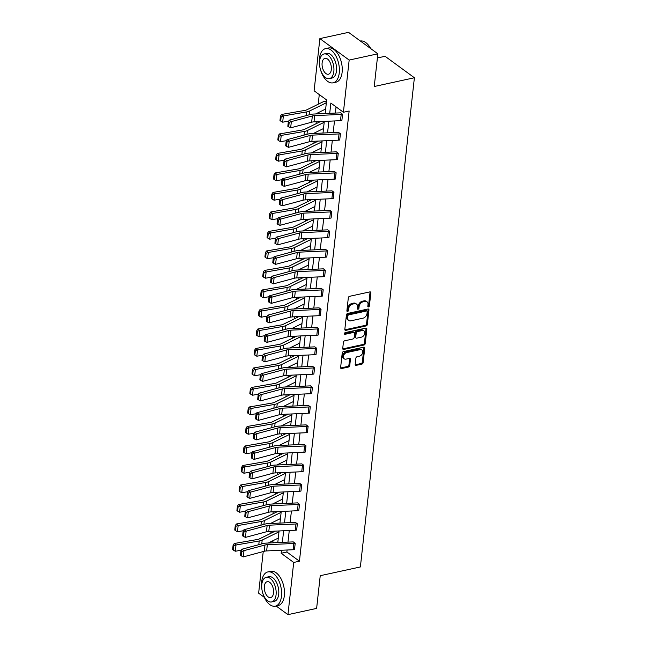 <?xml version="1.0" encoding="UTF-8"?>
<svg xmlns="http://www.w3.org/2000/svg" width="647" height="647" viewBox="0 0 647 647"><rect width="100%" height="100%" fill="white"/><g stroke="black" fill="none" stroke-linecap="round" stroke-linejoin="round"><path stroke-width="0.97" d="M368.515 306.945A0.962 0.687 126.2 0 0 369.397 305.91L370.836 292.873A1.375 0.979 126.2 0 0 369.849 291.894L349.582 296.31A1.375 0.979 126.2 0 0 348.321 297.782L346.881 310.827A0.962 0.687 126.2 0 0 348.458 310.479L348.644 308.789A4.4 3.138 126.2 0 1 352.68 304.082L354.37 303.71A4.4 3.138 126.2 0 1 356.537 304.09A4.4 3.138 126.2 0 1 357.54 306.856L357.354 308.538A0.962 0.687 126.2 0 0 358.931 308.198L359.117 306.508A4.4 3.138 126.2 0 1 363.153 301.793L364.843 301.429A4.4 3.138 126.2 0 1 367.011 301.801A4.4 3.138 126.2 0 1 368.014 304.567L367.82 306.257A0.962 0.687 126.2 0 0 368.515 306.945M367.82 306.338A0.962 0.687 126.2 0 0 368.604 305.335L370.044 292.29A1.375 0.979 126.2 0 0 370.019 291.87M346.873 310.908A0.962 0.687 126.2 0 0 347.665 309.897L347.851 308.215L348.644 308.789M357.346 308.619A0.962 0.687 126.2 0 0 358.139 307.616L358.325 305.926L359.117 306.508M355.203 364.366A1.375 0.979 126.2 0 0 356.19 365.353L361.875 364.107A1.375 0.979 126.2 0 0 363.137 362.635L364.738 348.159A1.375 0.979 126.2 0 0 363.743 347.172L343.476 351.596A1.375 0.979 126.2 0 0 342.214 353.068L340.621 367.545A1.375 0.979 126.2 0 0 341.608 368.531L348.474 367.035A1.375 0.979 126.2 0 0 349.736 365.555L350.423 359.36A1.375 0.979 126.2 0 0 349.437 358.381L346.024 359.125A3.68 2.62 126.2 0 1 344.212 358.81A3.68 2.62 126.2 0 1 343.67 355.365A3.68 2.62 126.2 0 1 346.752 352.558L360.096 349.647A3.68 2.62 126.2 0 1 361.908 349.962A3.68 2.62 126.2 0 1 362.449 353.408A3.68 2.62 126.2 0 1 359.368 356.214L357.144 356.699A1.375 0.979 126.2 0 0 355.882 358.171L355.203 364.366M325.166 113.524L326.654 99.994L314.102 90.798L319.869 38.602L348.539 32.35L377.848 53.814L374.241 86.504L414.387 77.753L360.379 566.95L320.233 575.701L316.626 608.398L287.947 614.65L276.099 605.972M377.848 53.814L349.17 60.074L343.411 112.263L330.852 103.067L329.727 113.322M287.106 550.007L286.888 552.012L299.44 561.208L349.145 111.017L343.411 112.263M299.44 561.208L293.706 562.453L287.947 614.65M366.089 325.942A1.375 0.979 126.2 0 0 367.35 324.47L368.952 309.994A1.375 0.979 126.2 0 0 367.957 309.007L347.69 313.431A1.375 0.979 126.2 0 0 346.428 314.903L344.835 329.388A1.375 0.979 126.2 0 0 345.822 330.366L366.089 325.942L365.296 325.368A1.375 0.979 126.2 0 0 366.558 323.896L368.159 309.412A1.375 0.979 126.2 0 0 368.127 308.991M366.841 329.072L365.248 343.557A1.375 0.979 126.2 0 1 363.986 345.029L343.719 349.445A1.375 0.979 126.2 0 1 342.724 348.466L343.411 342.271A1.375 0.979 126.2 0 1 344.673 340.799L352.89 339.004A1.375 0.979 126.2 0 0 354.152 337.532L354.605 333.423A1.375 0.979 126.2 0 0 353.618 332.437L345.061 334.305A0.962 0.687 126.2 0 1 345.247 332.59L365.854 328.094A1.375 0.979 126.2 0 1 366.841 329.072L366.048 328.498L364.455 342.975L365.248 343.557M264.332 597.351L258.638 593.186L263.232 551.551M319.869 38.602L349.17 60.074M414.387 77.753L385.078 56.289L377.387 57.963M281.178 511.947L280.547 511.494M285.481 472.941L284.858 472.488M289.791 433.935L289.16 433.482M294.094 394.929L293.471 394.476M298.404 355.923L297.774 355.47M302.707 316.917L302.084 316.464M307.018 277.919L306.387 277.458M311.32 238.913L310.697 238.452M315.631 199.907L315 199.446M319.933 160.901L319.311 160.44M324.236 121.895L323.613 121.434M319.278 94.591L318.219 104.224M317.232 113.16L317.151 113.888M316.278 121.765L316.068 123.723M315.081 132.667L315 133.387M314.127 141.264L313.908 143.23M312.922 152.166L312.849 152.894M311.975 160.771L311.757 162.729M310.77 171.673L310.689 172.393M309.824 180.27L309.606 182.236M308.619 191.172L308.538 191.9M307.673 199.777L307.454 201.735M306.468 210.679L306.387 211.399M305.513 219.276L305.303 221.242M304.316 230.178L304.236 230.906M303.362 238.783L303.144 240.741M302.157 249.685L302.076 250.405M301.211 258.282L300.992 260.248M300.006 269.184L299.925 269.912M299.06 277.789L298.841 279.747M297.855 288.691L297.774 289.411M296.9 297.288L296.69 299.254M295.703 308.19L295.622 308.918M294.749 316.795L294.531 318.753M293.544 327.697L293.463 328.417M292.598 336.294L292.379 338.26M291.393 347.196L291.312 347.924M290.446 355.801L290.228 357.759M289.241 366.695L289.16 367.423M288.295 375.3L288.077 377.258M287.09 386.202L287.009 386.93M286.136 394.807L285.925 396.765M284.931 405.701L284.858 406.429M283.984 414.306L283.766 416.264M282.779 425.208L282.699 425.936M281.833 433.805L281.615 435.771M280.628 444.707L280.547 445.435M279.682 453.312L279.464 455.27M278.477 464.214L278.396 464.934M277.523 472.811L277.312 474.777M276.326 483.713L276.245 484.441M275.371 492.318L275.153 494.276M274.166 503.22L274.085 503.94M273.22 511.817L273.002 513.783M272.015 522.719L271.934 523.447M271.069 531.324L270.85 533.282M272.063 541.151L274.247 542.752M326.395 102.388L324.737 101.199A4.901 2.159 6.3 0 0 323.637 101.563L306.791 109.828A7.004 3.081 -173.7 0 1 304.802 110.427L281.599 114.438L283.37 115.934L306.565 111.923A10.506 4.626 6.3 0 0 309.557 111.009L326.347 102.776M322.085 141.394L321.462 140.933M317.782 180.4L317.151 179.939M313.471 219.406L312.849 218.945M309.169 258.412L308.538 257.951M304.858 297.418L304.236 296.957M300.556 336.424L299.933 335.963M296.253 375.43L295.622 374.969M291.943 414.436L291.32 413.975M287.64 453.442L287.009 452.981M283.329 492.448L282.707 491.987M279.027 531.454L278.396 530.993M281.485 550.257L281.154 553.258L293.706 562.453M328.854 121.199L327.568 132.821M326.703 140.698L325.417 152.328M324.551 160.205L323.265 171.827M322.392 179.704L321.114 191.334M320.241 199.211L318.955 210.833M318.089 218.71L316.804 230.34M315.938 238.217L314.652 249.839M313.779 257.716L312.501 269.346M311.628 277.223L310.342 288.845M309.476 296.722L308.19 308.352M307.325 316.229L306.039 327.851M305.166 335.728L303.888 347.358M303.014 355.235L301.737 366.857M300.863 374.734L299.577 386.364M298.712 394.233L297.426 405.863M296.561 413.74L295.275 425.37M294.401 433.239L293.123 444.869M292.25 452.746L290.964 464.368M290.099 472.245L288.813 483.875M287.947 491.752L286.661 503.374M285.788 511.251L284.51 522.881M283.637 530.758L282.351 542.38M277.798 542.59L279.075 530.961M279.949 523.083L281.235 511.462M282.1 503.584L283.386 491.955M284.251 484.077L285.537 472.456M286.411 464.578L287.689 452.949M288.562 445.071L289.84 433.45M290.713 425.572L291.999 413.943M292.865 406.065L294.15 394.444M295.016 386.566L296.302 374.937M297.175 367.059L298.453 355.438M299.326 347.56L300.612 335.93M301.478 328.061L302.764 316.432M303.629 308.554L304.915 296.933M305.788 289.055L307.066 277.426M307.94 269.548L309.226 257.927M310.091 250.049L311.377 238.419M312.242 230.542L313.528 218.921M314.402 211.043L315.679 199.413M316.553 191.536L317.831 179.915M318.704 172.037L319.99 160.407M320.855 152.53L322.141 140.909M323.007 133.031L324.293 121.401M286.888 552.012L281.154 553.258M336.036 106.86L335.348 113.071M334.483 120.949L333.197 132.57M332.323 140.448L331.046 152.077M330.172 159.946L328.886 171.576M328.021 179.454L326.735 191.075M325.87 198.952L324.584 210.582M323.71 218.46L322.432 230.081M321.559 237.959L320.273 249.588M319.408 257.466L318.122 269.087M317.256 276.965L315.971 288.594M315.097 296.472L313.819 308.093M312.946 315.971L311.668 327.6M310.795 335.478L309.509 347.099M308.643 354.977L307.357 366.606M306.492 374.484L305.206 386.105M304.333 393.983L303.055 405.612M302.181 413.49L300.895 425.111M300.03 432.989L298.744 444.618M297.879 452.496L296.593 464.117M295.719 471.995L294.442 483.624M293.568 491.502L292.282 503.123M291.417 511.001L290.131 522.63M289.266 530.508L287.98 542.129M294.498 549.562L295.186 543.31A4.901 2.159 -173.7 0 1 293.827 543.488L267.332 544.677A7.004 3.081 6.3 0 0 264.979 545.017L243.984 550.646L241.8 549.246L262.795 543.617A10.506 4.626 -173.7 0 1 266.321 543.108L292.816 541.911A1.399 0.615 6.3 0 0 293.212 541.862L295.21 543.31L294.498 549.562A4.901 2.159 -173.7 0 1 293.131 549.732L266.637 550.929A7.004 3.081 6.3 0 0 264.283 551.268L243.296 556.897L243.984 550.646L241.816 551.543L240.943 550.985L240.458 555.361L241.331 555.919L241.816 551.543M297.369 523.803L297.345 523.811A4.901 2.159 -173.7 0 1 295.978 523.981L269.484 525.178A7.004 3.081 6.3 0 0 267.13 525.518L246.135 531.147L243.959 529.739L264.947 524.119A10.506 4.626 -173.7 0 1 268.481 523.601L294.975 522.412A1.399 0.615 6.3 0 0 295.364 522.364L297.369 523.803L296.649 530.063A4.901 2.159 -173.7 0 1 295.291 530.233L268.796 531.422A7.004 3.081 6.3 0 0 266.443 531.769L245.448 537.398L246.135 531.147L243.968 532.036L243.094 531.478L242.609 535.853L243.482 536.412L243.968 532.036M299.521 504.304L299.496 504.304A4.901 2.159 -173.7 0 1 298.13 504.482L271.635 505.671A7.004 3.081 6.3 0 0 269.281 506.011L248.294 511.64L246.111 510.24L267.098 504.611A10.506 4.626 -173.7 0 1 270.632 504.102L297.127 502.905A1.399 0.615 6.3 0 0 297.515 502.856L299.521 504.304L298.809 510.556A4.901 2.159 -173.7 0 1 297.442 510.726L270.947 511.923A7.004 3.081 6.3 0 0 268.594 512.262L247.599 517.891L248.294 511.64L246.119 512.537L245.245 511.979L244.76 516.355L245.634 516.913L246.119 512.537M300.96 491.057L301.648 484.805A4.901 2.159 -173.7 0 1 300.281 484.975L273.786 486.172A7.004 3.081 6.3 0 0 271.433 486.512L250.446 492.141L248.262 490.733L269.257 485.113A10.506 4.626 -173.7 0 1 272.783 484.595L299.278 483.406A1.399 0.615 6.3 0 0 299.666 483.358L301.672 484.797L300.96 491.057A4.901 2.159 -173.7 0 1 299.593 491.227L273.099 492.424A7.004 3.081 6.3 0 0 270.745 492.763L249.75 498.392L250.446 492.141L248.27 493.03L247.397 492.472L246.919 496.847L247.793 497.414L248.27 493.03M303.111 471.55L303.799 465.306A4.901 2.159 -173.7 0 1 302.44 465.476L275.945 466.665A7.004 3.081 6.3 0 0 273.592 467.005L252.597 472.633L250.413 471.234L271.408 465.605A10.506 4.626 -173.7 0 1 274.935 465.096L301.429 463.899A1.399 0.615 6.3 0 0 301.825 463.85L303.823 465.298L303.111 471.55A4.901 2.159 -173.7 0 1 301.745 471.728L275.25 472.917A7.004 3.081 6.3 0 0 272.897 473.256L251.909 478.885L252.597 472.633L250.429 473.531L249.556 472.973L249.071 477.349L249.944 477.907L250.429 473.531M305.974 445.791L305.958 445.799A4.901 2.159 -173.7 0 1 304.591 445.969L278.097 447.166A7.004 3.081 6.3 0 0 275.743 447.506L254.748 453.135L252.565 451.727L273.56 446.106A10.506 4.626 -173.7 0 1 277.094 445.589L303.589 444.4A1.399 0.615 6.3 0 0 303.977 444.352L305.974 445.791L305.263 452.051A4.901 2.159 -173.7 0 1 303.896 452.221L277.409 453.418A7.004 3.081 6.3 0 0 275.048 453.757L254.061 459.386L254.748 453.135L252.581 454.032L251.707 453.466L251.222 457.841L252.095 458.408L252.581 454.032M308.134 426.292L308.109 426.3A4.901 2.159 -173.7 0 1 306.743 426.47L280.248 427.659A7.004 3.081 6.3 0 0 277.895 427.999L256.908 433.627L254.724 432.228L275.711 426.599A10.506 4.626 -173.7 0 1 279.245 426.09L305.74 424.893A1.399 0.615 6.3 0 0 306.128 424.844L308.134 426.292L307.414 432.544A4.901 2.159 -173.7 0 1 306.055 432.722L279.561 433.911A7.004 3.081 6.3 0 0 277.207 434.25L256.212 439.879L256.908 433.627L254.732 434.525L253.859 433.967L253.373 438.342L254.247 438.901L254.732 434.525M309.573 413.045L310.261 406.793A4.901 2.159 -173.7 0 1 308.894 406.963L282.399 408.16A7.004 3.081 6.3 0 0 280.046 408.5L259.059 414.129L256.875 412.721L277.862 407.1A10.506 4.626 -173.7 0 1 281.396 406.583L307.891 405.394A1.399 0.615 6.3 0 0 308.279 405.345L310.285 406.785L309.573 413.045A4.901 2.159 -173.7 0 1 308.207 413.215L281.712 414.412A7.004 3.081 6.3 0 0 279.358 414.751L258.363 420.38L259.059 414.129L256.883 415.026L256.01 414.46L255.533 418.835L256.406 419.402L256.883 415.026M312.436 387.286L312.412 387.294A4.901 2.159 -173.7 0 1 311.045 387.464L284.559 388.653A7.004 3.081 6.3 0 0 282.197 389.001L261.21 394.621L259.026 393.222L280.022 387.593A10.506 4.626 -173.7 0 1 283.548 387.084L310.042 385.887A1.399 0.615 6.3 0 0 310.431 385.838L312.436 387.286L311.725 393.546A4.901 2.159 -173.7 0 1 310.358 393.716L283.863 394.905A7.004 3.081 6.3 0 0 281.51 395.244L260.523 400.873L261.21 394.621L259.043 395.519L258.169 394.961L257.684 399.336L258.557 399.895L259.043 395.519M314.588 367.787L314.571 367.787A4.901 2.159 -173.7 0 1 313.205 367.957L286.71 369.154A7.004 3.081 6.3 0 0 284.356 369.494L263.361 375.123L261.178 373.723L282.173 368.094A10.506 4.626 -173.7 0 1 285.707 367.577L312.194 366.388A1.399 0.615 6.3 0 0 312.59 366.339L314.588 367.787L313.876 374.039A4.901 2.159 -173.7 0 1 312.509 374.209L286.014 375.406A7.004 3.081 6.3 0 0 283.661 375.745L262.674 381.374L263.361 375.123L261.194 376.02L260.32 375.454L259.835 379.829L260.709 380.396L261.194 376.02M316.747 348.28L316.723 348.288A4.901 2.159 -173.7 0 1 315.356 348.458L288.861 349.647A7.004 3.081 6.3 0 0 286.508 349.995L265.513 355.615L263.337 354.216L284.324 348.587A10.506 4.626 -173.7 0 1 287.858 348.078L314.353 346.881A1.399 0.615 6.3 0 0 314.741 346.832L316.747 348.28L316.027 354.54A4.901 2.159 -173.7 0 1 314.668 354.71L288.174 355.899A7.004 3.081 6.3 0 0 285.82 356.238L264.825 361.867L265.513 355.615L263.345 356.513L262.472 355.955L261.986 360.33L262.86 360.889L263.345 356.513M318.187 335.033L318.874 328.781A4.901 2.159 -173.7 0 1 317.507 328.951L291.013 330.148A7.004 3.081 6.3 0 0 288.659 330.488L267.672 336.117L265.488 334.717L286.475 329.088A10.506 4.626 -173.7 0 1 290.01 328.571L316.504 327.382A1.399 0.615 6.3 0 0 316.893 327.333L318.898 328.781L318.187 335.033A4.901 2.159 -173.7 0 1 316.82 335.203L290.325 336.4A7.004 3.081 6.3 0 0 287.972 336.739L266.976 342.368L267.672 336.117L265.496 337.014L264.623 336.448L264.146 340.823L265.011 341.39L265.496 337.014M320.338 315.534L321.025 309.282A4.901 2.159 -173.7 0 1 319.658 309.452L293.164 310.641A7.004 3.081 6.3 0 0 290.81 310.989L269.823 316.609L267.64 315.21L288.635 309.581A10.506 4.626 -173.7 0 1 292.161 309.072L318.656 307.875A1.399 0.615 6.3 0 0 319.044 307.826L321.049 309.274L320.338 315.534A4.901 2.159 -173.7 0 1 318.971 315.704L292.476 316.893A7.004 3.081 6.3 0 0 290.123 317.24L269.136 322.861L269.823 316.609L267.648 317.507L266.782 316.949L266.297 321.324L267.171 321.882L267.648 317.507M323.201 289.775L323.177 289.775A4.901 2.159 -173.7 0 1 321.818 289.945L295.323 291.142A7.004 3.081 6.3 0 0 292.97 291.482L271.975 297.11L269.791 295.711L290.786 290.082A10.506 4.626 -173.7 0 1 294.312 289.565L320.807 288.376A1.399 0.615 6.3 0 0 321.203 288.327L323.201 289.775L322.489 296.027A4.901 2.159 -173.7 0 1 321.122 296.197L294.628 297.394A7.004 3.081 6.3 0 0 292.274 297.733L271.287 303.362L271.975 297.11L269.807 298.008L268.934 297.442L268.448 301.817L269.322 302.384L269.807 298.008M325.352 270.268L325.336 270.276A4.901 2.159 -173.7 0 1 323.969 270.446L297.474 271.635A7.004 3.081 6.3 0 0 295.121 271.983L274.126 277.603L271.95 276.204L292.937 270.575A10.506 4.626 -173.7 0 1 296.472 270.066L322.966 268.869A1.399 0.615 6.3 0 0 323.354 268.82L325.352 270.268L324.64 276.528A4.901 2.159 -173.7 0 1 323.274 276.698L296.787 277.887A7.004 3.081 6.3 0 0 294.434 278.234L273.438 283.855L274.126 277.603L271.958 278.501L271.085 277.943L270.6 282.318L271.473 282.876L271.958 278.501M326.8 257.021L327.487 250.769A4.901 2.159 -173.7 0 1 326.12 250.939L299.626 252.136A7.004 3.081 6.3 0 0 297.272 252.476L276.285 258.104L274.102 256.705L295.089 251.076A10.506 4.626 -173.7 0 1 298.623 250.567L325.118 249.37A1.399 0.615 6.3 0 0 325.506 249.321L327.511 250.769L326.8 257.021A4.901 2.159 -173.7 0 1 325.433 257.191L298.938 258.388A7.004 3.081 6.3 0 0 296.585 258.727L275.59 264.356L276.285 258.104L274.11 259.002L273.236 258.436L272.751 262.811L273.624 263.378L274.11 259.002M328.951 237.522L329.638 231.27A4.901 2.159 -173.7 0 1 328.272 231.44L301.777 232.629A7.004 3.081 6.3 0 0 299.424 232.977L278.436 238.597L276.253 237.198L297.248 231.569A10.506 4.626 -173.7 0 1 300.774 231.06L327.269 229.863A1.399 0.615 6.3 0 0 327.657 229.814L329.663 231.262L328.951 237.522A4.901 2.159 -173.7 0 1 327.584 237.692L301.09 238.88A7.004 3.081 6.3 0 0 298.736 239.228L277.741 244.849L278.436 238.597L276.261 239.495L275.387 238.937L274.91 243.312L275.784 243.87L276.261 239.495M331.814 211.763L331.79 211.763A4.901 2.159 -173.7 0 1 330.431 211.933L303.936 213.13A7.004 3.081 6.3 0 0 301.583 213.47L280.588 219.098L278.404 217.699L299.399 212.07A10.506 4.626 -173.7 0 1 302.925 211.561L329.42 210.364A1.399 0.615 6.3 0 0 329.808 210.315L331.814 211.763L331.102 218.015A4.901 2.159 -173.7 0 1 329.735 218.185L303.241 219.382A7.004 3.081 6.3 0 0 300.887 219.721L279.9 225.35L280.588 219.098L278.42 219.996L277.547 219.43L277.062 223.813L277.935 224.372L278.42 219.996M333.965 192.256L333.949 192.264A4.901 2.159 -173.7 0 1 332.582 192.434L306.088 193.623A7.004 3.081 6.3 0 0 303.734 193.971L282.739 199.6L280.555 198.192L301.551 192.563A10.506 4.626 -173.7 0 1 305.085 192.054L331.571 190.865A1.399 0.615 6.3 0 0 331.968 190.816L333.965 192.256L333.254 198.516A4.901 2.159 -173.7 0 1 331.887 198.686L305.4 199.874A7.004 3.081 6.3 0 0 303.039 200.222L282.052 205.843L282.739 199.6L280.572 200.489L279.698 199.931L279.213 204.306L280.086 204.864L280.572 200.489M335.405 179.009L336.1 172.757A4.901 2.159 -173.7 0 1 334.734 172.927L308.239 174.124A7.004 3.081 6.3 0 0 305.885 174.464L284.89 180.092L282.715 178.693L303.702 173.064A10.506 4.626 -173.7 0 1 307.236 172.555L333.731 171.358A1.399 0.615 6.3 0 0 334.119 171.309L336.125 172.757L335.405 179.009A4.901 2.159 -173.7 0 1 334.046 179.179L307.551 180.376A7.004 3.081 6.3 0 0 305.198 180.715L284.203 186.344L284.89 180.092L282.723 180.99L281.849 180.432L281.364 184.807L282.238 185.365L282.723 180.99M337.564 159.51L338.252 153.258A4.901 2.159 -173.7 0 1 336.885 153.428L310.39 154.625A7.004 3.081 6.3 0 0 308.037 154.965L287.05 160.593L284.866 159.186L305.853 153.565A10.506 4.626 -173.7 0 1 309.387 153.048L335.882 151.859A1.399 0.615 6.3 0 0 336.27 151.81L338.276 153.25L337.564 159.51A4.901 2.159 -173.7 0 1 336.197 159.68L309.703 160.868A7.004 3.081 6.3 0 0 307.349 161.216L286.354 166.845L287.05 160.593L284.874 161.483L284.001 160.925L283.523 165.3L284.397 165.858L284.874 161.483M340.427 133.751L340.403 133.751A4.901 2.159 -173.7 0 1 339.036 133.929L312.55 135.118A7.004 3.081 6.3 0 0 310.188 135.458L289.201 141.086L287.017 139.687L308.012 134.058A10.506 4.626 -173.7 0 1 311.539 133.549L338.033 132.352A1.399 0.615 6.3 0 0 338.421 132.303L340.427 133.751L339.715 140.003A4.901 2.159 -173.7 0 1 338.349 140.173L311.854 141.37A7.004 3.081 6.3 0 0 309.501 141.709L288.513 147.338L289.201 141.086L287.025 141.984L286.16 141.426L285.675 145.801L286.548 146.359L287.025 141.984M342.578 114.244L342.554 114.252A4.901 2.159 -173.7 0 1 341.195 114.422L314.701 115.619A7.004 3.081 6.3 0 0 312.347 115.959L291.352 121.587L289.169 120.18L310.164 114.559A10.506 4.626 -173.7 0 1 313.698 114.042L340.185 112.853A1.399 0.615 6.3 0 0 340.581 112.804L342.578 114.244L341.867 120.504A4.901 2.159 -173.7 0 1 340.5 120.674L314.005 121.871A7.004 3.081 6.3 0 0 311.652 122.21L290.665 127.839L291.352 121.587L289.185 122.477L288.311 121.919L287.826 126.294L288.699 126.852L289.185 122.477M367.011 301.801L366.218 301.227A4.4 3.138 126.2 0 0 364.051 300.847L364.843 301.429M358.325 305.926A4.4 3.138 126.2 0 1 362.36 301.219L364.051 300.847M356.537 304.09L355.745 303.508A4.4 3.138 126.2 0 0 353.577 303.128L354.37 303.71M347.851 308.215A4.4 3.138 126.2 0 1 351.887 303.5L353.577 303.128M344.859 329.808A1.375 0.979 126.2 0 0 345.029 329.784L365.296 325.368M367.221 311.684A0.962 0.687 126.2 0 0 366.534 310.997L348.741 314.879A0.962 0.687 126.2 0 0 347.86 315.914L347.665 317.693A4.4 3.138 126.2 0 0 348.668 320.451A4.4 3.138 126.2 0 0 350.828 320.831L362.991 318.178A4.4 3.138 126.2 0 0 367.027 313.463L367.221 311.684M367.003 311.078L366.21 310.503A0.962 0.687 126.2 0 0 365.741 310.423L366.534 310.997M348.668 320.451L347.876 319.877A4.4 3.138 126.2 0 1 346.873 317.111L347.067 315.332A0.962 0.687 126.2 0 1 347.949 314.296L365.741 310.423M342.756 348.887A1.375 0.979 126.2 0 0 342.926 348.87L363.193 344.447A1.375 0.979 126.2 0 0 364.455 342.975M354.289 332.558L353.497 331.976A1.375 0.979 126.2 0 0 352.825 331.854L344.358 333.706M361.422 337.144A3.68 2.62 126.2 0 0 364.504 334.337A3.68 2.62 126.2 0 0 363.954 330.892A3.68 2.62 126.2 0 0 362.142 330.577L357.443 331.604A1.375 0.979 126.2 0 0 356.182 333.076L355.729 337.184A1.375 0.979 126.2 0 0 356.715 338.171L361.422 337.144M363.954 330.892L363.161 330.31A3.68 2.62 126.2 0 0 361.349 329.994L362.142 330.577M356.044 338.049L355.252 337.467A1.375 0.979 126.2 0 1 354.936 336.61L355.389 332.493A1.375 0.979 126.2 0 1 356.651 331.021L361.349 329.994M366.048 328.498A1.375 0.979 126.2 0 0 366.024 328.069M361.908 349.962L361.115 349.38A3.68 2.62 126.2 0 0 359.303 349.065L360.096 349.647M344.212 358.81L343.428 358.228A3.68 2.62 126.2 0 1 342.878 354.791A3.68 2.62 126.2 0 1 345.959 351.976L359.303 349.065M340.645 367.973A1.375 0.979 126.2 0 0 340.815 367.949L347.69 366.453A1.375 0.979 126.2 0 0 348.943 364.981L349.631 358.778A1.375 0.979 126.2 0 0 349.606 358.357M355.227 364.795A1.375 0.979 126.2 0 0 355.397 364.771L361.083 363.533A1.375 0.979 126.2 0 0 362.344 362.053L363.946 347.576A1.375 0.979 126.2 0 0 363.921 347.148M315.615 113.961L325.659 109.028M281.17 116.695L280.466 116.096L279.981 120.471L280.693 121.07L281.17 116.695L283.37 115.934L282.682 122.186L288.691 121.143M282.682 122.186L280.693 121.07M280.466 116.096L281.599 114.438M289.169 120.18L288.311 121.919M288.699 126.852L290.665 127.839M367.367 43.98A17.089 9.325 77.7 0 1 367.496 44.117A17.089 9.325 77.7 0 1 370.731 48.598M370.561 48.476A17.509 9.551 -102.3 0 0 367.237 43.85A17.509 9.551 -102.3 0 0 360.387 41.028M320.524 69.747A17.509 9.551 -102.3 0 0 333.084 82.824A17.509 9.551 -102.3 0 0 339.254 72.965A17.509 9.551 -102.3 0 0 335.68 55.602A17.509 9.551 -102.3 0 0 325.619 48.606A17.509 9.551 -102.3 0 0 319.448 58.465A17.509 9.551 -102.3 0 0 319.65 65.727M333.084 82.824L335.955 82.193A17.509 9.551 -102.3 0 0 342.117 72.343A17.509 9.551 -102.3 0 0 338.551 54.979A17.509 9.551 -102.3 0 0 328.49 47.983L325.619 48.606M324.026 53.976L326.662 53.402A12.608 6.874 77.7 0 1 333.909 58.432A12.608 6.874 77.7 0 1 336.48 70.935A12.608 6.874 77.7 0 1 332.04 78.036L329.404 78.611A12.608 6.874 -102.3 0 0 333.844 71.51A12.608 6.874 -102.3 0 0 331.272 59.006A12.608 6.874 -102.3 0 0 324.026 53.976A12.608 6.874 -102.3 0 0 319.586 61.069A12.608 6.874 -102.3 0 0 322.157 73.572A12.608 6.874 -102.3 0 0 329.404 78.611M322.117 62.929A8.128 4.432 -102.3 0 0 323.775 70.984A8.128 4.432 -102.3 0 0 328.441 74.227A8.128 4.432 -102.3 0 0 331.304 69.658A8.128 4.432 -102.3 0 0 329.655 61.594A8.128 4.432 -102.3 0 0 324.98 58.351A8.128 4.432 -102.3 0 0 322.117 62.929M262.747 593.064A17.509 9.551 -102.3 0 0 275.307 606.15A17.509 9.551 -102.3 0 0 281.477 596.291A17.509 9.551 -102.3 0 0 277.911 578.928A17.509 9.551 -102.3 0 0 267.842 571.932A17.509 9.551 -102.3 0 0 261.679 581.79A17.509 9.551 -102.3 0 0 261.873 589.053M275.307 606.15L278.178 605.519A17.509 9.551 -102.3 0 0 284.348 595.669A17.509 9.551 -102.3 0 0 280.774 578.305A17.509 9.551 -102.3 0 0 270.713 571.309L267.842 571.932M266.249 577.302L268.893 576.72A12.608 6.874 77.7 0 1 276.132 581.758A12.608 6.874 77.7 0 1 278.703 594.261A12.608 6.874 77.7 0 1 274.263 601.354L271.627 601.936A12.608 6.874 -102.3 0 0 276.067 594.836A12.608 6.874 -102.3 0 0 273.495 582.332A12.608 6.874 -102.3 0 0 266.249 577.302A12.608 6.874 -102.3 0 0 261.809 584.395A12.608 6.874 -102.3 0 0 264.38 596.898A12.608 6.874 -102.3 0 0 271.627 601.936M264.348 586.255A8.128 4.432 -102.3 0 0 265.998 594.31A8.128 4.432 -102.3 0 0 270.672 597.553A8.128 4.432 -102.3 0 0 273.535 592.984A8.128 4.432 -102.3 0 0 271.877 584.92A8.128 4.432 -102.3 0 0 267.211 581.677A8.128 4.432 -102.3 0 0 264.348 586.255M320.451 121.579L304.64 129.327A7.004 3.081 -173.7 0 1 302.65 129.934L279.447 133.945L281.219 135.433L304.413 131.422A10.506 4.626 6.3 0 0 307.406 130.516L324.196 122.283M313.455 133.46L323.508 128.535M279.019 136.194L278.315 135.603L277.83 139.978L278.542 140.569L279.019 136.194L281.219 135.433L280.523 141.685L286.54 140.65M280.523 141.685L278.542 140.569M278.315 135.603L279.447 133.945M318.292 141.078L302.489 148.826A7.004 3.081 -173.7 0 1 300.491 149.433L277.296 153.444L279.067 154.94L302.262 150.929A10.506 4.626 6.3 0 0 305.247 150.015L322.044 141.782M311.304 152.959L321.357 148.034M276.867 155.701L276.164 155.102L275.679 159.477L276.382 160.076L276.867 155.701L279.067 154.94L278.372 161.192L284.389 160.149M278.372 161.192L276.382 160.076M276.164 155.102L277.296 153.444M287.017 139.687L286.16 141.426M286.548 146.359L288.513 147.338M284.866 159.186L284.001 160.925M284.397 165.858L286.354 166.845M316.14 160.585L300.329 168.333A7.004 3.081 -173.7 0 1 298.34 168.94L275.145 172.951L276.908 174.439L300.111 170.428A10.506 4.626 6.3 0 0 303.095 169.522L319.893 161.289M309.153 172.466L319.197 167.541M274.716 175.2L274.005 174.601L273.527 178.984L274.231 179.575L274.716 175.2L276.908 174.439L276.22 180.691L282.238 179.656M276.22 180.691L274.231 179.575M274.005 174.601L275.145 172.951M282.715 178.693L281.849 180.432M282.238 185.365L284.203 186.344M313.989 180.084L298.178 187.832A7.004 3.081 -173.7 0 1 296.189 188.439L272.985 192.45L274.757 193.946L297.952 189.935A10.506 4.626 6.3 0 0 300.944 189.021L317.734 180.788M307.002 191.965L317.046 187.04M272.565 194.707L271.853 194.108L271.368 198.483L272.08 199.082L272.565 194.707L274.757 193.946L274.069 200.198L280.086 199.155M274.069 200.198L272.08 199.082M271.853 194.108L272.985 192.45M280.555 198.192L279.698 199.931M280.086 204.864L282.052 205.843M311.838 199.591L296.027 207.339A7.004 3.081 -173.7 0 1 294.037 207.946L270.834 211.957L272.605 213.445L295.8 209.434A10.506 4.626 6.3 0 0 298.793 208.528L315.582 200.295M304.842 211.472L314.895 206.547M270.406 214.206L269.702 213.607L269.217 217.982L269.928 218.581L270.406 214.206L272.605 213.445L271.91 219.697L277.927 218.662M271.91 219.697L269.928 218.581M269.702 213.607L270.834 211.957M278.404 217.699L277.547 219.43M277.935 224.372L279.9 225.35M309.678 219.09L293.875 226.838A7.004 3.081 -173.7 0 1 291.878 227.445L268.683 231.456L270.454 232.952L293.649 228.941A10.506 4.626 6.3 0 0 296.641 228.027L313.431 219.794M302.691 230.971L312.744 226.046M268.254 233.713L267.551 233.114L267.065 237.489L267.769 238.088L268.254 233.713L270.454 232.952L269.759 239.204L275.776 238.161M269.759 239.204L267.769 238.088M267.551 233.114L268.683 231.456M276.253 237.198L275.387 238.937M275.784 243.87L277.741 244.849M307.527 238.597L291.724 246.345A7.004 3.081 -173.7 0 1 289.727 246.952L266.532 250.963L268.295 252.451L291.498 248.44A10.506 4.626 6.3 0 0 294.482 247.534L311.28 239.301M300.54 250.478L310.584 245.553M266.103 253.212L265.391 252.613L264.914 256.988L265.618 257.587L266.103 253.212L268.295 252.451L267.607 258.703L273.624 257.668M267.607 258.703L265.618 257.587M265.391 252.613L266.532 250.963M274.102 256.705L273.236 258.436M273.624 263.378L275.59 264.356M305.376 258.096L289.565 265.844A7.004 3.081 -173.7 0 1 287.575 266.451L264.38 270.462L266.143 271.958L289.346 267.947A10.506 4.626 6.3 0 0 292.331 267.033L309.129 258.8M298.388 269.977L308.433 265.052M263.952 272.719L263.24 272.12L262.755 276.495L263.466 277.094L263.952 272.719L266.143 271.958L265.456 278.21L271.473 277.167M265.456 278.21L263.466 277.094M263.24 272.12L264.38 270.462M271.95 276.204L271.085 277.943M271.473 282.876L273.438 283.855M303.225 277.595L287.414 285.351A7.004 3.081 -173.7 0 1 285.424 285.958L262.221 289.969L263.992 291.457L287.187 287.446A10.506 4.626 6.3 0 0 290.18 286.54L306.969 278.307M296.237 289.484L306.282 284.559M261.792 292.218L261.089 291.619L260.604 295.994L261.315 296.593L261.792 292.218L263.992 291.457L263.305 297.709L269.314 296.666M263.305 297.709L261.315 296.593M261.089 291.619L262.221 289.969M269.791 295.711L268.934 297.442M269.322 302.384L271.287 303.362M301.073 297.102L285.262 304.85A7.004 3.081 -173.7 0 1 283.265 305.457L260.07 309.468L261.841 310.964L285.036 306.953A10.506 4.626 6.3 0 0 288.028 306.039L304.818 297.806M294.078 308.983L304.13 304.058M259.641 311.725L258.937 311.126L258.452 315.501L259.156 316.1L259.641 311.725L261.841 310.964L261.145 317.216L267.162 316.173M261.145 317.216L259.156 316.1M258.937 311.126L260.07 309.468M267.64 315.21L266.782 316.949M267.171 321.882L269.136 322.861M298.914 316.601L283.111 324.357A7.004 3.081 -173.7 0 1 281.113 324.964L257.918 328.975L259.682 330.463L282.885 326.452A10.506 4.626 6.3 0 0 285.869 325.546L302.667 317.313M291.926 328.49L301.979 323.565M257.49 331.224L256.786 330.625L256.301 335L257.005 335.599L257.49 331.224L259.682 330.463L258.994 336.715L265.011 335.672M258.994 336.715L257.005 335.599M256.786 330.625L257.918 328.975M265.488 334.717L264.623 336.448M265.011 341.39L266.976 342.368M296.763 336.108L280.952 343.856A7.004 3.081 -173.7 0 1 278.962 344.463L255.767 348.474L257.53 349.97L280.733 345.959A10.506 4.626 6.3 0 0 283.718 345.045L300.515 336.812M289.775 347.989L299.82 343.064M255.339 350.731L254.627 350.132L254.15 354.507L254.853 355.106L255.339 350.731L257.53 349.97L256.843 356.214L262.86 355.179M256.843 356.214L254.853 355.106M254.627 350.132L255.767 348.474M263.337 354.216L262.472 355.955M262.86 360.889L264.825 361.867M294.611 355.607L278.8 363.363A7.004 3.081 -173.7 0 1 276.811 363.97L253.608 367.981L255.379 369.469L278.574 365.458A10.506 4.626 6.3 0 0 281.566 364.552L298.356 356.319M287.624 367.496L297.669 362.571M253.187 370.23L252.476 369.631L251.99 374.006L252.702 374.605L253.187 370.23L255.379 369.469L254.692 375.721L260.701 374.678M254.692 375.721L252.702 374.605M252.476 369.631L253.608 367.981M261.178 373.723L260.32 375.454M260.709 380.396L262.674 381.374M292.46 375.114L276.649 382.862A7.004 3.081 -173.7 0 1 274.66 383.469L251.457 387.48L253.228 388.976L276.423 384.965A10.506 4.626 6.3 0 0 279.415 384.051L296.205 375.818M285.464 386.995L295.517 382.07M251.028 389.737L250.324 389.138L249.839 393.513L250.551 394.112L251.028 389.737L253.228 388.976L252.532 395.22L258.549 394.185M252.532 395.22L250.551 394.112M250.324 389.138L251.457 387.48M259.026 393.222L258.169 394.961M258.557 399.895L260.523 400.873M290.301 394.613L274.498 402.369A7.004 3.081 -173.7 0 1 272.5 402.976L249.305 406.987L251.076 408.475L274.271 404.464A10.506 4.626 6.3 0 0 277.264 403.558L294.053 395.325M283.313 406.502L293.366 401.569M248.877 409.236L248.173 408.637L247.688 413.012L248.391 413.611L248.877 409.236L251.076 408.475L250.381 414.727L256.398 413.684M250.381 414.727L248.391 413.611M248.173 408.637L249.305 406.987M256.875 412.721L256.01 414.46M256.406 419.402L258.363 420.38M288.15 414.12L272.338 421.868A7.004 3.081 -173.7 0 1 270.349 422.475L247.154 426.486L248.917 427.974L272.12 423.971A10.506 4.626 6.3 0 0 275.104 423.057L291.902 414.824M281.162 426.001L291.207 421.076M246.725 428.735L246.014 428.144L245.537 432.519L246.24 433.11L246.725 428.735L248.917 427.974L248.23 434.226L254.247 433.191M248.23 434.226L246.24 433.11M246.014 428.144L247.154 426.486M254.724 432.228L253.859 433.967M254.247 438.901L256.212 439.879M285.998 433.619L270.187 441.375A7.004 3.081 -173.7 0 1 268.198 441.982L244.995 445.993L246.766 447.481L269.961 443.47A10.506 4.626 6.3 0 0 272.953 442.564L289.743 434.331M279.011 445.508L289.055 440.575M244.574 448.242L243.862 447.643L243.377 452.018L244.089 452.617L244.574 448.242L246.766 447.481L246.078 453.733L252.095 452.69M246.078 453.733L244.089 452.617M243.862 447.643L244.995 445.993M252.565 451.727L251.707 453.466M252.095 458.408L254.061 459.386M283.847 453.126L268.036 460.874A7.004 3.081 -173.7 0 1 266.046 461.481L242.843 465.492L244.615 466.98L267.809 462.977A10.506 4.626 6.3 0 0 270.802 462.063L287.591 453.83M276.851 465.007L286.904 460.082M242.415 467.741L241.711 467.15L241.226 471.526L241.938 472.116L242.415 467.741L244.615 466.98L243.927 473.232L249.936 472.197M243.927 473.232L241.938 472.116M241.711 467.15L242.843 465.492M250.413 471.234L249.556 472.973M249.944 477.907L251.909 478.885M281.688 472.625L265.885 480.381A7.004 3.081 -173.7 0 1 263.887 480.988L240.692 484.991L242.463 486.487L265.658 482.476A10.506 4.626 6.3 0 0 268.651 481.57L285.44 473.329M274.7 484.514L284.753 479.581M240.263 487.248L239.56 486.649L239.075 491.024L239.778 491.623L240.263 487.248L242.463 486.487L241.768 492.739L247.785 491.696M241.768 492.739L239.778 491.623M239.56 486.649L240.692 484.991M248.262 490.733L247.397 492.472M247.793 497.414L249.75 498.392M279.536 492.132L263.733 499.88A7.004 3.081 -173.7 0 1 261.736 500.487L238.541 504.498L240.304 505.986L263.507 501.975A10.506 4.626 6.3 0 0 266.491 501.069L283.289 492.836M272.549 504.013L282.593 499.088M238.112 506.747L237.4 506.156L236.923 510.532L237.627 511.122L238.112 506.747L240.304 505.986L239.616 512.238L245.634 511.203M239.616 512.238L237.627 511.122M237.4 506.156L238.541 504.498M246.111 510.24L245.245 511.979M245.634 516.913L247.599 517.891M277.385 511.631L261.574 519.387A7.004 3.081 -173.7 0 1 259.584 519.986L236.39 523.997L238.153 525.493L261.356 521.482A10.506 4.626 6.3 0 0 264.34 520.568L281.138 512.335M270.397 523.512L280.442 518.587M235.961 526.254L235.249 525.655L234.764 530.03L235.476 530.629L235.961 526.254L238.153 525.493L237.465 531.745L243.482 530.702M237.465 531.745L235.476 530.629M235.249 525.655L236.39 523.997M243.959 529.739L243.094 531.478M243.482 536.412L245.448 537.398M275.234 531.138L259.423 538.886A7.004 3.081 -173.7 0 1 257.433 539.493L234.23 543.504L236.001 544.992L259.196 540.981A10.506 4.626 6.3 0 0 262.189 540.075L278.978 531.842M268.246 543.019L278.291 538.094M233.802 545.753L233.098 545.162L232.613 549.538L233.324 550.128L233.802 545.753L236.001 544.992L235.314 551.244L241.323 550.209M235.314 551.244L233.324 550.128M233.098 545.162L234.23 543.504M241.8 549.246L240.943 550.985M241.331 555.919L243.296 556.897M368.604 305.335L369.397 305.91M347.665 309.897L348.458 310.479M358.139 307.616L358.931 308.198M362.36 301.219L363.153 301.793M351.887 303.5L352.68 304.082M370.044 292.29L370.836 292.873M345.029 329.784L345.822 330.366M368.159 309.412L368.952 309.994M366.558 323.896L367.35 324.47M347.949 314.296L348.741 314.879M347.067 315.332L347.86 315.914M346.873 317.111L347.665 317.693M363.193 344.447L363.986 345.029M342.926 348.87L343.719 349.445M352.825 331.854L353.618 332.437M344.366 333.795L345.061 334.305M356.651 331.021L357.443 331.604M355.389 332.493L356.182 333.076M354.936 336.61L355.729 337.184M345.959 351.976L346.752 352.558M349.631 358.778L350.423 359.36M348.943 364.981L349.736 365.555M347.69 366.453L348.474 367.035M340.815 367.949L341.608 368.531M363.946 347.576L364.738 348.159M362.344 362.053L363.137 362.635M361.083 363.533L361.875 364.107M355.397 364.771L356.19 365.353M306.565 111.923L306.16 115.627M309.557 111.009L309.137 114.834M341.867 120.504L342.554 114.252M314.005 121.871L314.701 115.619M311.652 122.21L312.347 115.959M340.5 120.674L341.195 114.422M304.413 131.422L304.009 135.134M307.406 130.516L306.985 134.333M302.262 150.929L301.85 154.633M305.247 150.015L304.826 153.84M339.715 140.003L340.403 133.751M311.854 141.37L312.55 135.118M309.501 141.709L310.188 135.458M338.349 140.173L339.036 133.929M309.703 160.868L310.39 154.625M307.349 161.216L308.037 154.965M336.197 159.68L336.885 153.428M300.111 170.428L299.698 174.14M303.095 169.522L302.675 173.339M307.551 180.376L308.239 174.124M305.198 180.715L305.885 174.464M334.046 179.179L334.734 172.927M297.952 189.935L297.547 193.639M300.944 189.021L300.523 192.846M333.254 198.516L333.949 192.264M305.4 199.874L306.088 193.623M303.039 200.222L303.734 193.971M331.887 198.686L332.582 192.434M295.8 209.434L295.396 213.146M298.793 208.528L298.372 212.345M331.102 218.015L331.79 211.763M303.241 219.382L303.936 213.13M300.887 219.721L301.583 213.47M329.735 218.185L330.431 211.933M293.649 228.941L293.237 232.645M296.641 228.027L296.213 231.844M301.09 238.88L301.777 232.629M298.736 239.228L299.424 232.977M327.584 237.692L328.272 231.44M291.498 248.44L291.085 252.152M294.482 247.534L294.062 251.351M298.938 258.388L299.626 252.136M296.585 258.727L297.272 252.476M325.433 257.191L326.12 250.939M289.346 267.947L288.934 271.651M292.331 267.033L291.91 270.85M324.64 276.528L325.336 270.276M296.787 277.887L297.474 271.635M294.434 278.234L295.121 271.983M323.274 276.698L323.969 270.446M287.187 287.446L286.783 291.158M290.18 286.54L289.759 290.357M322.489 296.027L323.177 289.775M294.628 297.394L295.323 291.142M292.274 297.733L292.97 291.482M321.122 296.197L321.818 289.945M285.036 306.953L284.623 310.657M288.028 306.039L287.608 309.856M292.476 316.893L293.164 310.641M290.123 317.24L290.81 310.989M318.971 315.704L319.658 309.452M282.885 326.452L282.472 330.164M285.869 325.546L285.448 329.363M290.325 336.4L291.013 330.148M287.972 336.739L288.659 330.488M316.82 335.203L317.507 328.951M280.733 345.959L280.321 349.663M283.718 345.045L283.297 348.862M316.027 354.54L316.723 348.288M288.174 355.899L288.861 349.647M285.82 356.238L286.508 349.995M314.668 354.71L315.356 348.458M278.574 365.458L278.17 369.162M281.566 364.552L281.146 368.369M313.876 374.039L314.571 367.787M286.014 375.406L286.71 369.154M283.661 375.745L284.356 369.494M312.509 374.209L313.205 367.957M276.423 384.965L276.018 388.669M279.415 384.051L278.994 387.868M311.725 393.546L312.412 387.294M283.863 394.905L284.559 388.653M281.51 395.244L282.197 389.001M310.358 393.716L311.045 387.464M274.271 404.464L273.859 408.168M277.264 403.558L276.835 407.375M281.712 414.412L282.399 408.16M279.358 414.751L280.046 408.5M308.207 413.215L308.894 406.963M272.12 423.971L271.708 427.675M275.104 423.057L274.684 426.874M307.414 432.544L308.109 426.3M279.561 433.911L280.248 427.659M277.207 434.25L277.895 427.999M306.055 432.722L306.743 426.47M269.961 443.47L269.556 447.174M272.953 442.564L272.533 446.381M305.263 452.051L305.958 445.799M277.409 453.418L278.097 447.166M275.048 453.757L275.743 447.506M303.896 452.221L304.591 445.969M267.809 462.977L267.405 466.681M270.802 462.063L270.381 465.88M275.25 472.917L275.945 466.665M272.897 473.256L273.592 467.005M301.745 471.728L302.44 465.476M265.658 482.476L265.246 486.18M268.651 481.57L268.222 485.387M273.099 492.424L273.786 486.172M270.745 492.763L271.433 486.512M299.593 491.227L300.281 484.975M263.507 501.975L263.094 505.687M266.491 501.069L266.071 504.886M298.809 510.556L299.496 504.304M270.947 511.923L271.635 505.671M268.594 512.262L269.281 506.011M297.442 510.726L298.13 504.482M261.356 521.482L260.943 525.186M264.34 520.568L263.919 524.394M296.649 530.063L297.345 523.811M268.796 531.422L269.484 525.178M266.443 531.769L267.13 525.518M295.291 530.233L295.978 523.981M259.196 540.981L258.792 544.693M262.189 540.075L261.768 543.892M266.637 550.929L267.332 544.677M264.283 551.268L264.979 545.017M293.131 549.732L293.827 543.488"/></g></svg>
